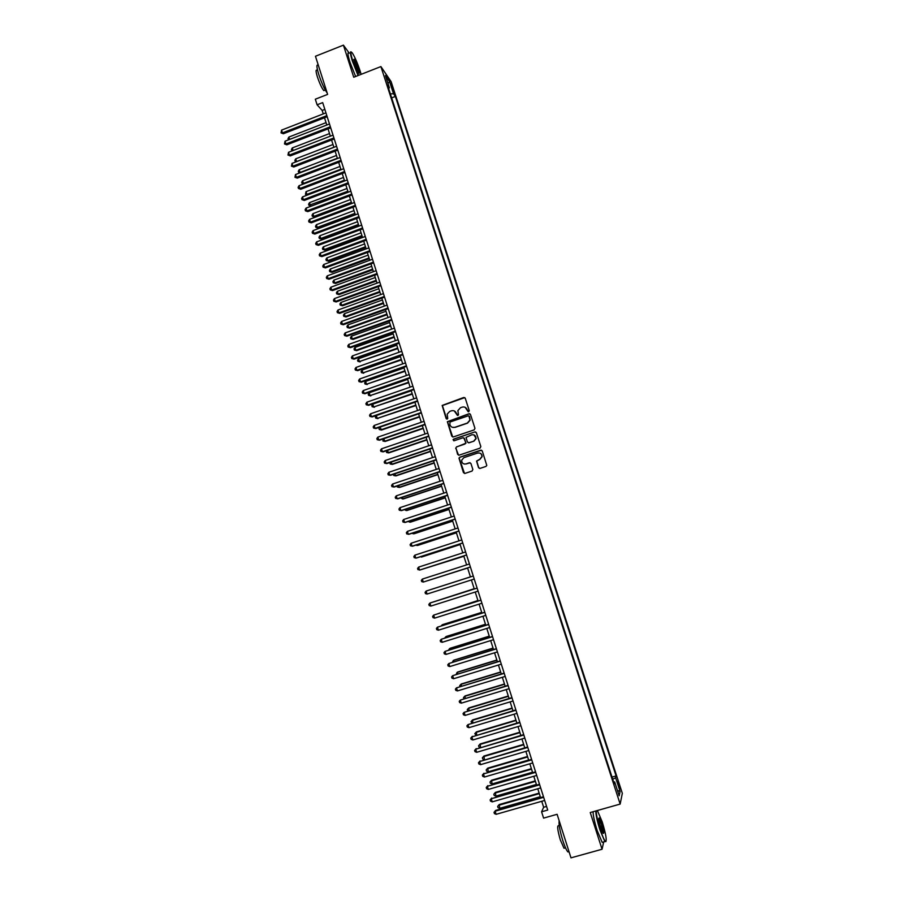 <?xml version="1.0" encoding="UTF-8"?>
<svg xmlns="http://www.w3.org/2000/svg" width="903" height="903" viewBox="0 0 903 903"><rect width="100%" height="100%" fill="white"/><g stroke="black" fill="none" stroke-linecap="round" stroke-linejoin="round"><path stroke-width="1.35" d="M468.702 411.745L469.255 410.651L465.259 398.257L463.724 397.489L442.165 405.447L446.127 418.541L447.199 419.082L447.753 418.473L447.188 414.127L449.728 411.396L451.455 410.809C453.769 410.267 455.405 411.091 456.354 413.269L457.934 415.414L458.498 414.793L457.889 410.572L460.474 407.727L462.201 407.129C464.526 406.587 466.162 407.411 467.111 409.601L468.702 411.745M618.984 784.165L617.731 781.129L619.842 788.962L618.984 784.165M478.511 467.607L480.046 468.397L485.938 466.433L486.785 465.395L482.258 450.969L480.712 450.191L459.796 457.2L458.972 458.137L463.442 472.619L464.977 473.409L472.077 471.05L472.856 469.481L470.948 463.544L469.413 462.754L465.903 463.928C463.092 464.289 461.693 463.025 461.693 460.169L463.882 457.652L477.653 453.035C480.373 452.663 481.796 453.848 481.92 456.625L479.685 459.322L476.547 461.083L478.511 467.607L479.538 468.443M349.213 53.119L343.422 45.15L315.463 56.257L327.62 94.397L315.316 99.206L317.1 104.793L322.687 102.615L547.715 810.047L541.586 811.797L543.595 818.118L557.106 814.292L570.989 857.85L602.053 849.249L603.712 841.935M343.422 45.15L353.739 77.24L380.908 66.574L620.158 804.076L590.246 812.531L602.053 849.249M474.165 429.896L474.955 428.327L470.508 414.533L468.973 413.755L447.357 421.712L451.782 436.183L453.306 436.95L474.165 429.896M453.746 440.788L453.622 439.118L474.831 431.939L476.366 432.718L480.836 446.567L480.046 448.136L459.13 455.157L457.607 454.367L455.936 447.73M455.902 447.865L455.71 448.452M456.489 446.895L464.943 444.05L465.734 442.481L464.469 438.565L462.934 437.786L454.141 440.754L453.046 439.75L453.622 439.118M469.571 413.709L447.583 421.803L452.685 436.996M391.191 85.683L393.956 92.761L392.85 88.11L390.864 83.437L391.191 85.683M380.908 66.574L391.101 81.62L622.325 793.319L620.158 804.076M612.02 777.099L616.094 775.925L395.379 96.44L393.516 93.754L390.333 93.867M616.094 775.925L615.654 777.788L620.09 791.434L619.176 795.78L614.672 781.919L614.209 783.86L387.466 85.006L389.396 87.805L385.423 75.559L389.599 81.676L393.516 93.754M541.744 801.277L543.651 807.271L541.586 811.797M317.1 104.793L322.168 110.437L323.274 113.891M324.504 117.774L326.807 125.02M328.037 128.881L330.351 136.161M331.57 140.01L333.896 147.336M335.115 151.151L337.451 158.522M338.67 162.326L341.018 169.73M342.226 173.523L344.596 180.972M345.781 184.731L348.174 192.226M349.359 195.974L351.752 203.514M352.938 207.227L355.353 214.812M356.527 218.515L358.942 226.145M360.116 229.813L362.554 237.489M363.717 241.146L366.166 248.867M367.329 252.501L369.79 260.256M370.941 263.868L373.424 271.679M374.564 275.268L377.059 283.124M378.188 286.691L380.705 294.581M381.834 298.137L384.351 306.072M385.479 309.605L388.008 317.585M389.125 321.096L391.676 329.121M392.782 332.609L395.356 340.679M396.451 344.145L399.036 352.26M400.131 355.703L402.727 363.875M403.81 367.295L406.418 375.501M407.501 378.899L410.12 387.161M411.192 390.525L413.834 398.833M414.895 402.185L417.558 410.538M418.608 413.867L421.283 422.265M422.333 425.573L425.02 434.016M426.058 437.3L428.756 445.789M429.794 449.051L432.503 457.584M433.542 460.823L436.262 469.413M437.289 472.63L440.032 481.254M441.048 484.448L443.802 493.128M444.807 496.3L447.583 505.025M448.588 508.175L451.376 516.956M452.369 520.072L455.168 528.898M456.162 531.991L458.972 540.874M459.954 543.945L462.787 552.862M463.758 555.921L466.614 564.883M467.573 567.908L470.44 576.927M471.4 579.952L474.267 588.97M475.238 592.029L478.105 601.037M479.087 604.13L481.942 613.126M482.936 616.264L485.791 625.248M486.796 628.409L489.652 637.383M490.668 640.588L493.523 649.55M494.551 652.801L497.395 661.741M498.433 665.026L501.278 673.965M502.339 677.284L505.172 686.212M506.233 689.565L509.066 698.482M510.15 701.879L512.983 710.774M514.067 714.205L516.9 723.1M517.995 726.565L520.817 735.448M521.934 738.959L524.756 747.819M525.885 751.364L528.695 760.224M529.835 763.803L532.646 772.641M533.797 776.275L536.596 785.102M537.77 788.759L540.57 797.575M324.843 109.387L322.168 110.437M546.575 806.435L543.651 807.271M391.642 97.885L395.379 96.44M388.617 88.573L389.396 87.805M614.672 781.919L613.6 781.987M612.708 779.21L615.654 777.788M387.985 83.46L389.599 81.676M620.09 791.434L617.449 790.475M468.194 411.757L465.18 407.332M454.322 410.955L457.46 415.436M464.763 397.613L442.402 405.549L446.748 419.105M469.955 413.845L468.973 413.755M469.3 416.373L468.217 415.831L449.942 422.051L449.942 424.839C450.89 427.017 452.516 427.841 454.83 427.311L467.336 423.067L469.955 420.042L468.928 415.899M452.437 427.333L454.83 427.311M469.504 416.452L470.158 420.121L467.54 423.146L455.056 427.39M455.925 448.509L458.589 455.202M456.715 446.951L465.982 443.17L463.792 437.82M453.837 439.185L474.831 431.939M473.748 441.082L475.96 438.463C475.892 435.652 474.481 434.433 471.727 434.817L466.061 437.391L467.359 441.939L468.894 442.718L473.951 441.149L476.163 438.531L473.94 434.862M468.262 442.752L468.894 442.718M473.951 441.149L469.097 442.775M475.734 431.995L475.034 432.018M477.856 453.092C480.565 452.708 481.988 453.904 482.112 456.67L479.877 459.367L476.75 461.14L478.703 467.641M464.345 464.052L465.903 463.928M470.147 462.754L466.106 463.973M481.525 450.202L460.011 457.257L459.187 458.182L464.514 473.465M326.051 122.639L288.881 137.053L289.626 139.423M288.463 139.863L288.001 138.667L288.881 137.053M326.83 115.64L282.436 132.888L281.567 130.122L325.938 112.852M327.179 116.735L283.361 133.757L281.025 132.876L281.567 130.122M283.361 133.757L281.025 132.876M361.144 74.328L360.207 71.247C357.464 63.063 354.834 56.979 352.328 52.995C350.251 50.478 350.42 53.209 352.847 61.19L358.468 75.378M358.073 75.536L352.418 61.201C350.262 54.214 349.845 51.132 351.165 51.934M358.401 68.775C359.62 72.759 359.71 74.136 358.66 72.883L354.721 63.752L354.066 59.192L358.401 68.775M358.863 73.143L357.983 68.786L353.728 59.598M327.191 93.032C324.425 89.149 321.615 82.963 318.77 74.486C316.513 67.003 316.321 63.978 318.195 65.4M324.753 90.244L323.805 90.616C321.807 88.144 319.673 83.584 317.404 76.902C315.79 71.529 315.655 69.339 317.021 70.355L317.54 70.152M355.624 76.495L349.958 62.172C347.655 54.677 347.339 51.685 349.021 53.198M596.307 810.815C596.183 814.348 597.526 820.635 600.326 829.688C602.493 836.257 604.209 840.174 605.484 841.449C607.076 841.009 605.992 834.496 602.233 821.933L597.391 810.51M605.981 841.562L604.886 841.607L599.931 829.88C597.222 821.177 595.845 814.867 595.777 810.962M601.77 823.841C603.87 831.042 604.299 834.158 603.046 833.176L600.811 827.712C598.926 821.38 598.384 818.141 599.186 817.971L601.77 823.841M603.17 833.345L601.375 824.033L598.791 818.378M569.104 851.924L567.852 851.901C566.384 850.186 564.68 846.314 562.716 840.298C559.826 830.704 558.641 824.179 559.16 820.714M565.03 847.985L564.025 848.256L560.323 839.914C557.478 829.936 556.948 825.195 558.743 825.703L559.228 825.568M603.328 842.036L602.177 842.352L597.21 830.647C594.501 821.944 593.136 815.635 593.09 811.729M329.527 133.565L292.301 147.934L293.114 150.519M292.075 150.925L291.409 149.537L292.301 147.934M292.786 150.643L291.759 150.62M333.004 144.503L295.721 158.826L296.579 161.558L333.873 147.245M295.868 161.93L294.829 160.429L295.721 158.826M295.179 161.524L296.658 161.626M336.48 155.463L299.153 169.753L300.01 172.484L337.361 158.206M299.717 172.947L298.261 171.344L299.153 169.753M298.6 172.439L300.281 172.733M339.979 166.457L302.584 180.69L303.442 183.433L340.849 169.2M303.566 183.986L302.042 183.377L301.692 182.282L302.584 180.69M302.042 183.377L303.927 183.851M330.363 126.77L285.912 143.972L285.043 141.195L329.482 123.982M330.712 127.842L286.827 144.819L284.49 143.949L285.043 141.195M286.827 144.819L284.49 143.949M333.918 137.922L289.389 155.068L288.52 152.291L333.026 135.134M334.245 138.972L290.303 155.892L287.967 155.034L288.52 152.291M290.303 155.892L287.967 155.034M337.474 149.097L292.877 166.197L292.008 163.409L336.582 146.297M337.801 150.124L293.78 166.999L291.455 166.152L292.008 163.409M293.78 166.999L291.455 166.152M341.029 160.294L296.376 177.338L295.495 174.55L340.138 157.494M341.357 161.298L297.279 178.117L294.942 177.293L295.495 174.55M297.279 178.117L294.942 177.293M343.479 177.462L306.027 191.662L306.896 194.405L344.348 180.216M307.438 195.037L305.474 194.337L306.027 191.662M305.474 194.337L307.584 194.98M344.607 171.525L299.875 188.513L299.006 185.725L343.716 168.714M344.912 172.496L300.767 189.258L298.441 188.445L298.092 187.327L299.006 185.725M300.767 189.258L298.441 188.445M346.978 188.49L309.481 202.644L310.339 205.399L311.196 206.087L348.152 192.158M311.196 206.087L308.928 205.308L347.858 191.244M308.928 205.308L308.578 204.213L309.481 202.644M348.186 182.767L303.385 199.71L302.505 196.91L347.283 179.945M348.479 183.715L304.277 200.432L301.952 199.631L301.602 198.513L302.505 196.91M304.277 200.432L301.952 199.631M350.488 199.54L312.935 213.65L313.804 216.404L314.65 217.081L351.651 203.198M314.65 217.081L312.382 216.314L313.804 216.404L351.369 202.306M312.382 216.314L312.032 215.219L312.935 213.65M351.764 194.032L306.907 210.918L306.027 208.119L350.872 191.21M352.057 194.958L307.788 211.618L305.462 210.828L305.112 209.71L306.027 208.119M307.788 211.618L305.462 210.828M354.01 210.613L316.4 224.678L317.269 227.443L318.104 228.087L355.161 214.248M318.104 228.087L315.847 227.342L317.269 227.443L354.89 213.379M315.847 227.342L315.497 226.235L316.4 224.678M355.353 205.32L310.429 222.161L309.548 219.35L354.461 202.498M355.635 206.223L311.298 222.827L308.984 222.059L308.634 220.93L309.548 219.35M311.298 222.827L308.984 222.059M357.543 221.709L319.876 235.728L320.746 238.494L321.57 239.126L358.683 225.321M321.57 239.126L319.312 238.381L320.746 238.494L358.423 224.486M319.312 238.381L318.962 237.275L319.876 235.728M358.954 216.63L313.962 233.414L313.081 230.604L358.051 213.808M359.236 217.499L314.82 234.069L312.506 233.301L312.156 232.184L313.081 230.604M314.82 234.069L312.506 233.301M361.076 232.827L323.353 246.801L324.222 249.578L325.046 250.176L362.216 236.417M325.046 250.176L322.789 249.454L324.222 249.578L361.956 235.604M322.789 249.454L322.439 248.348L323.353 246.801M362.554 227.974L317.495 244.702L316.614 241.88L361.663 225.129M362.825 228.809L318.353 245.323L316.039 244.578L315.689 243.449L316.614 241.88M318.353 245.323L316.039 244.578M364.609 243.957L326.83 257.897L327.71 260.674L328.523 261.249L365.749 247.535M328.523 261.249L326.265 260.538L327.71 260.674L365.501 246.745M326.265 260.538L325.915 259.432L326.83 257.897M366.178 239.329L321.05 256L320.159 253.179L365.264 236.484M366.437 240.142L321.897 256.599L319.583 255.876L319.233 254.748L320.159 253.179M321.897 256.599L319.583 255.876M368.153 255.12L330.329 269.015L331.198 271.803L332.011 272.345L369.282 258.676M332.011 272.345L329.753 271.656L331.198 271.803L369.045 257.919M329.753 271.656L329.403 270.539L330.329 269.015M369.79 250.707L324.595 267.333L323.714 264.5L368.887 247.862M370.049 251.497L325.441 267.898L323.127 267.186L322.777 266.058L323.714 264.5M325.441 267.898L323.127 267.186M371.709 266.306L333.828 280.156L334.697 282.944L335.498 283.463L372.837 269.839M335.498 283.463L333.252 282.786L334.697 282.944L372.6 269.105M333.252 282.786L332.902 281.668L333.828 280.156M373.424 262.118L328.161 278.688L327.27 275.844L372.51 259.263M373.661 262.875L328.985 279.23L326.683 278.53L326.333 277.39L327.27 275.844M328.985 279.23L326.683 278.53M375.276 277.514L337.327 291.319L338.207 294.107L338.997 294.604L376.393 281.025M338.997 294.604L336.751 293.938L338.207 294.107L376.167 280.314M336.751 293.938L336.401 292.82L337.327 291.319M377.059 273.541L331.728 290.055L330.837 287.21L376.145 270.686M377.296 274.275L332.552 290.574L330.25 289.897L329.888 288.757L330.837 287.21M332.552 290.574L330.25 289.897M378.842 288.734L340.837 302.494L341.718 305.293L342.508 305.767L379.949 292.222M342.508 305.767L340.262 305.124L341.718 305.293L379.734 291.545M340.262 305.124L339.912 303.995L340.837 302.494M380.705 284.998L335.295 301.455L334.403 298.6L379.791 282.131M380.919 285.698L336.119 301.941L333.817 301.275L333.455 300.135L334.403 298.6M336.119 301.941L333.817 301.275M382.421 299.988L344.359 313.702L345.239 316.513L346.018 316.953L383.515 303.453M346.018 316.953L343.772 316.321L345.239 316.513L383.312 302.798M343.772 316.321L343.422 315.192L344.359 313.702M384.351 296.466L338.885 312.878L337.982 310.022L383.436 293.599M384.565 297.143L339.686 313.341L337.395 312.686L337.033 311.546L337.982 310.022M339.686 313.341L337.395 312.686M385.999 311.264L347.892 324.933L348.772 327.744L349.54 328.161L387.094 314.707M349.54 328.161L347.305 327.541L348.772 327.744L386.902 314.086M347.305 327.541L346.944 326.412L347.892 324.933M388.008 307.968L342.474 324.324L341.571 321.457L387.094 305.09M388.211 308.623L343.264 324.753L340.973 324.121L340.623 322.969L341.571 321.457M343.264 324.753L340.973 324.121M389.588 322.552L351.425 336.187L352.305 338.997L353.073 339.393L390.683 325.983M353.073 339.393L350.827 338.783L352.305 338.997L390.491 325.385M350.827 338.783L350.477 337.654L351.425 336.187M391.676 319.493L346.063 335.781L345.16 332.914L390.751 316.603M391.868 320.113L346.854 336.198L344.562 335.566L344.212 334.426L345.16 332.914M346.854 336.198L344.562 335.566M393.189 333.873L354.958 347.452L355.85 350.274L356.606 350.646L394.272 337.282M356.606 350.646L354.371 350.048L355.85 350.274L394.092 336.706M354.371 350.048L354.01 348.919L354.958 347.452M395.345 331.029L349.664 347.271L348.761 344.404L394.43 328.139M395.537 331.627L350.454 347.655L348.163 347.045L347.802 345.905L348.761 344.404M350.454 347.655L348.163 347.045M396.789 345.217L358.514 358.751L359.394 361.572L397.873 348.592M360.15 361.911L357.915 361.335L359.394 361.572L397.692 348.05M357.915 361.335L357.554 360.207L358.514 358.751M399.024 342.598L353.276 358.784L352.373 355.906L398.099 339.709M399.205 343.174L354.055 359.146L351.775 358.547L351.414 357.396L352.373 355.906M354.055 359.146L351.775 358.547M400.401 356.572L362.058 370.061L362.95 372.894L401.474 359.936M363.695 373.21L361.46 372.657L362.95 372.894L401.304 359.417M361.46 372.657L361.11 371.517L362.058 370.061M402.715 354.19L356.899 370.32L355.996 367.442L401.79 351.29M402.885 354.732L357.667 370.648L355.387 370.072L355.026 368.921L355.996 367.442M357.667 370.648L355.387 370.072M404.025 367.961L365.625 381.405L366.516 384.238L405.086 371.302M367.25 384.531L365.015 383.989L366.516 384.238L404.928 370.806M365.015 383.989L364.665 382.849L365.625 381.405M406.406 365.805L360.523 381.879L359.62 378.989L405.481 362.904M406.564 366.325L361.279 382.183L358.999 381.619L358.638 380.468L359.62 378.989M361.279 382.183L358.999 381.619M407.648 379.373L369.192 392.771L370.083 395.616L408.709 382.691M370.817 395.875L368.582 395.345L370.083 395.616L408.551 382.229M368.582 395.345L368.232 394.205L369.192 392.771M410.109 377.454L364.157 393.471L363.243 390.57L409.183 374.542M410.267 377.939L364.914 393.742L362.634 393.2L362.272 392.037L363.243 390.57M364.914 393.742L362.634 393.2M411.283 390.796L372.77 404.149L373.661 407.005L412.332 394.103M374.384 407.242L372.16 406.722L373.661 407.005L412.186 393.663M372.16 406.722L371.799 405.582L372.77 404.149M413.822 389.114L367.792 405.075L366.889 402.174L412.897 386.191M413.969 389.565L368.537 405.323L366.268 404.792L365.907 403.63L366.889 402.174M368.537 405.323L366.268 404.792M414.917 402.253L376.348 415.561L377.251 418.416L415.967 405.537M377.962 418.631L375.738 418.123L377.251 418.416L415.831 405.12M375.738 418.123L375.377 416.983L376.348 415.561M379.982 427.119L381.54 430.031L419.602 416.994M381.54 430.031L379.328 429.546L380.84 429.851L419.477 416.61M379.328 429.546L378.967 428.406L379.813 427.187M383.64 438.779L385.129 441.465L423.259 428.474M385.129 441.465L382.917 441.003L384.441 441.307L423.135 428.112M382.917 441.003L383.199 438.926M417.536 400.797L371.438 416.701L370.535 413.8L416.61 397.873M417.671 401.225L372.183 416.926L369.914 416.407L369.541 415.245L370.535 413.8M372.183 416.926L369.914 416.407M421.261 412.513L375.095 428.361L374.181 425.448L420.335 409.578M421.385 412.908L375.829 428.553L373.56 428.056L373.199 426.882L374.181 425.448M375.829 428.553L373.56 428.056M424.997 424.252L378.763 440.043L377.849 437.12L424.06 421.317M425.11 424.624L379.486 440.201L377.217 439.716L376.844 438.553L377.849 437.12M379.486 440.201L377.217 439.716M387.308 450.462L388.73 452.922L426.905 439.975M386.597 450.699L386.518 452.471L388.042 452.798L426.803 439.648M428.733 436.014L382.432 451.737L381.506 448.814L427.796 433.068M428.846 436.352L383.143 451.872L380.885 451.41L380.513 450.236L381.506 448.814M390.988 462.167L392.342 464.402L430.573 451.5M389.994 462.494L390.13 463.961L391.665 464.3L430.471 451.195M432.481 447.798L386.112 463.465L385.186 460.53L431.544 444.84M432.582 448.102L386.811 463.578L384.554 463.126L384.181 461.952L385.186 460.53M394.667 473.894L395.954 475.904L434.241 463.047M393.381 474.323L393.742 475.475L395.277 475.825L434.151 462.776M436.239 459.604L389.791 475.215L388.866 472.28L435.302 456.647M436.33 459.887L390.491 475.294L388.234 474.865L387.861 473.691L388.866 472.28M398.358 485.645L399.577 487.428L437.921 474.617M397.072 486.074L397.365 487.022L398.912 487.383L437.842 474.368M440.009 471.434L393.482 486.988L392.557 484.042L439.061 468.476M440.088 471.693L394.171 487.044L391.925 486.627L391.552 485.442L392.557 484.042M402.061 497.418L403.201 498.975L441.601 486.209M400.763 497.846L402.546 498.953L441.533 485.995M443.779 483.297L397.185 498.795L396.259 495.837L442.831 480.328M443.847 483.523L397.862 498.817L395.616 498.411L395.243 497.226L396.259 495.837M405.763 509.213L406.835 510.545L445.303 497.835M404.476 509.642L406.192 510.556L445.235 497.643M447.561 495.171L400.898 510.613L399.961 507.655L446.613 492.203M447.617 495.375L401.564 510.601L399.318 510.218L398.945 509.044L399.961 507.655M409.477 521.042L410.481 522.148L448.994 509.473M408.179 521.471L409.838 522.182L448.949 509.315M451.342 507.08L404.612 522.465L403.675 519.496L450.394 504.1M451.398 507.249L405.278 522.431L403.031 522.058L402.659 520.873L403.675 519.496M413.202 532.894L414.127 533.763L452.708 521.144M411.903 533.312L413.495 533.82L452.663 521.008M455.146 519.011L408.337 534.328L407.4 531.359L454.186 516.031M455.18 519.146L408.991 534.271L406.745 533.921L406.373 532.725L407.4 531.359M416.926 544.757L417.784 545.401L456.421 532.826M415.809 545.13L417.163 545.491L456.387 532.725M458.95 530.975L412.061 546.225L411.125 543.256L457.99 527.973M458.984 531.077L412.716 546.134L410.47 545.796L410.097 544.611L411.125 543.256M420.663 556.666L421.453 557.072L460.146 544.543M419.861 556.925L460.124 544.475M462.754 542.951L415.798 558.156L414.861 555.164L461.805 539.949M462.776 543.03L416.441 558.031L414.206 557.704L413.834 556.519L414.861 555.164M424.41 568.585L463.871 556.282M423.925 568.743L463.86 556.237M466.58 554.961L419.545 570.098L418.608 567.107L465.621 551.959M466.591 555.006L420.177 569.94L417.942 569.646L417.57 568.45L418.608 567.107M428.169 580.527L467.619 568.043M427.988 580.584L467.607 568.032M470.407 566.994L423.304 582.063L422.367 579.071L469.447 563.98M470.407 567.005L423.304 582.063L421.69 581.6L421.317 580.403L422.367 579.071M470.418 576.882L430.979 589.501L470.429 576.882M427.063 594.061L425.448 593.587L425.076 592.379L426.126 591.059L473.274 576.024L426.126 591.059L427.063 594.061L474.233 579.049M434.377 601.612L474.188 588.722L434.749 601.5M430.833 606.082L429.218 605.586L428.835 604.389L429.896 603.08L477.123 588.101L430.494 602.843L429.896 603.08L430.833 606.082L478.082 591.126M477.935 600.518L438.519 613.509M477.958 600.574L437.831 613.724M480.949 600.134L433.666 615.112L480.972 600.202M434.614 618.126L432.988 617.618L432.605 616.422L433.666 615.112L434.614 618.126L481.931 603.238M481.705 612.369L442.662 624.605L442.301 625.553M481.728 612.46L442.098 624.887L441.285 625.869M484.798 612.234L437.447 627.179L484.821 612.336M438.395 630.204L436.77 629.684L436.386 628.477L437.447 627.179L438.395 630.204L485.791 615.361M485.475 624.244L446.375 636.434L446.093 637.62M485.509 624.368L445.822 636.739L444.773 638.003M488.647 624.357L441.24 639.268L488.692 624.481M442.188 642.293L440.551 641.762L440.179 640.554L441.24 639.268L442.188 642.293L489.663 627.529M489.257 636.141L450.1 648.286L449.886 649.708M489.302 636.299L449.547 648.614L448.577 650.115M492.519 636.502L445.044 651.379L492.564 636.66M445.992 654.415L444.355 653.874L443.971 652.655L445.044 651.379L445.992 654.415L493.535 639.708M493.049 648.072L453.837 660.161L453.701 661.82M493.106 648.252L453.283 660.522L452.369 662.226M496.39 648.67L448.847 663.524L496.447 648.862M449.796 666.561L448.148 666.008L447.775 664.789L448.847 663.524L449.796 666.561L497.418 651.921M496.842 660.014L457.573 672.058L457.505 673.965M496.91 660.228L457.031 672.453L456.184 674.372M500.262 660.872L452.663 675.681L500.33 661.086M453.622 678.729L451.963 678.164L451.579 676.945L452.663 675.681L453.622 678.729L501.312 664.145M500.657 671.99L461.309 683.977L461.331 686.122M500.725 672.227L460.79 684.406L459.717 685.625L459.999 686.528M504.156 673.085L456.489 687.872L504.235 673.345M457.437 690.93L455.789 690.343L455.405 689.124L456.489 687.872L457.437 690.93L505.206 676.415M504.461 683.989L465.068 695.92L465.158 698.312M504.551 684.26L464.548 696.382L463.476 697.601L463.826 698.719M508.05 685.343L460.316 700.096L508.141 685.625M461.275 703.155L459.616 702.557L459.232 701.338L460.316 700.096L461.275 703.155L509.111 688.696M508.287 696.01L468.826 707.896L468.996 710.537M508.378 696.315L468.318 708.381L467.246 709.589L467.856 710.875M511.956 697.613L464.153 712.332L512.057 697.929M465.113 715.402L463.442 714.792L463.058 713.562L464.153 712.332L465.113 715.402L513.028 701.01M512.114 708.065L472.596 719.894L472.845 722.772M512.227 708.392L472.1 720.402L471.016 721.61L471.998 723.032M515.861 709.916L468.002 724.601L515.974 710.255M468.962 727.671L467.291 727.05L466.907 725.82L468.002 724.601L468.962 727.671L516.956 713.347M515.952 720.131L476.378 731.915L476.694 735.042M516.064 720.492L475.881 732.457L474.797 733.654L476.378 731.915M476.129 735.211L474.797 733.654M519.789 722.242L471.863 736.893L519.902 722.614M472.822 739.975L471.14 739.331L470.756 738.101L471.863 736.893L472.822 739.975L520.896 725.707M470.756 738.101L472.371 736.329M519.801 732.231L480.159 743.959L480.554 747.334M519.925 732.626L479.674 744.535L478.59 745.72L480.159 743.959M480.272 747.424L478.962 746.928L478.59 745.72M523.717 734.59L475.723 749.208L523.842 734.997M476.682 752.301L475.001 751.646L474.617 750.416L475.723 749.208L476.682 752.301L524.835 738.101M474.617 750.416L476.22 748.621M523.65 744.354L483.952 756.025L484.426 759.66L482.766 759.017L482.383 757.809L483.952 756.025M523.785 744.783L483.477 756.635L482.383 757.809M527.657 746.973L479.595 761.556L527.792 747.413M480.565 764.649L478.872 763.983L478.477 762.753L479.595 761.556L480.565 764.649L528.786 750.517M478.477 762.753L480.091 760.936M527.51 756.5L487.744 768.126L488.241 771.794L528.627 760.01M527.657 756.962L487.281 768.758L486.186 769.92L487.744 768.126M488.241 771.794L486.57 771.139L486.186 769.92M531.596 759.367L483.477 773.927L531.754 759.852M484.448 777.02L482.744 776.354L482.36 775.113L483.477 773.927L484.448 777.02L532.736 762.956M482.36 775.113L483.952 773.273M531.382 768.679L491.559 780.248L492.056 783.951L532.51 772.223M531.54 769.164L491.097 780.914L490.002 782.066L491.559 780.248M492.056 783.951L490.374 783.285L490.002 782.066M535.558 771.805L487.36 786.321L535.716 772.313M488.331 789.425L486.627 788.737L486.243 787.495L487.36 786.321L488.331 789.425L536.709 775.429M486.243 787.495L487.834 785.633M535.253 780.881L495.375 792.394L495.882 796.13L536.393 784.459M535.423 781.4L494.923 793.082L493.817 794.234L495.375 792.394M495.882 796.13L494.201 795.453L493.817 794.234M539.52 784.255L491.255 798.749L539.689 784.797M492.237 801.864L490.521 801.153L490.137 799.911L491.255 798.749L492.237 801.864L540.683 787.924M490.137 799.911L491.717 798.026M539.147 793.105L499.19 804.562L499.709 808.343L540.299 796.717M539.317 793.647L498.749 805.284L497.643 806.424L499.19 804.562M499.709 808.343L498.027 807.643L497.643 806.424M543.482 796.739L495.623 810.442L495.16 811.199L543.674 797.315M496.142 814.314L494.426 813.603L494.031 812.35L495.16 811.199L496.142 814.314L544.667 800.453M494.031 812.35L495.623 810.442M392.071 88.404L392.85 88.11M392.963 90.763L393.629 90.503M325.272 90.04L323.805 90.616M602.177 842.352L604.886 841.607M565.526 847.838L564.025 848.256M567.852 851.901L568.992 851.585"/></g></svg>
